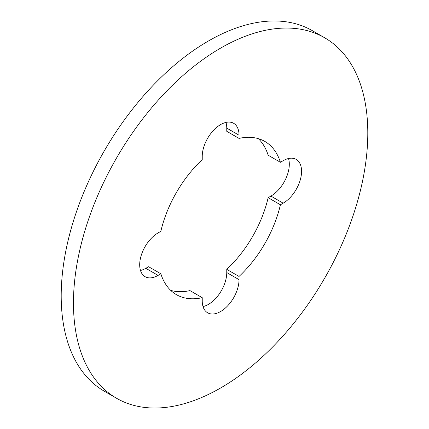 <?xml version="1.0" encoding="UTF-8"?>
<svg xmlns="http://www.w3.org/2000/svg" width="429" height="429" viewBox="0 0 429 429"><rect width="100%" height="100%" fill="white"/><g stroke="black" fill="none" stroke-linecap="round" stroke-linejoin="round"><path stroke-width="0.64" d="M225.97 122.41A26.013 15.02 120 0 1 226.764 128.121L226.764 131.312L239.028 138.395L239.028 135.199A26.013 15.02 120 0 0 233.639 123.289A26.013 15.02 120 0 0 220.629 124.576A26.013 15.02 120 0 0 202.236 156.44L202.236 159.636A88.449 51.067 -60 0 0 160.854 231.311L158.087 232.909A26.013 15.02 120 0 0 141.093 255.834A26.013 15.02 120 0 0 145.082 276.678A26.013 15.02 120 0 0 158.087 275.391L160.854 273.793L148.59 266.715L145.822 268.313L158.087 275.391M220.629 387.972A208.119 120.158 -60 0 1 116.57 398.278A208.119 120.158 -60 0 1 84.669 231.51A208.119 120.158 -60 0 1 220.629 48.107A208.119 120.158 -60 0 1 324.694 37.8A208.119 120.158 -60 0 1 356.596 204.574A208.119 120.158 -60 0 1 220.629 387.972M116.57 398.278L104.306 391.2A208.119 120.158 -60 0 1 72.404 224.426A208.119 120.158 -60 0 1 208.371 41.028A208.119 120.158 -60 0 1 312.43 30.722L324.694 37.8M239.028 138.395A88.449 51.067 -60 0 1 264.859 141.441A88.449 51.067 -60 0 1 280.41 162.285L268.146 155.207A88.449 51.067 -60 0 0 258.296 138.637M170.704 290.363A88.449 51.067 -60 0 0 189.972 290.605L202.236 297.688A88.449 51.067 -60 0 1 176.405 294.643A88.449 51.067 -60 0 1 160.854 273.793M280.41 204.767A88.449 51.067 -60 0 1 239.028 276.448L226.764 269.364A88.449 51.067 -60 0 0 268.146 197.689L280.41 204.767L283.178 203.174A26.013 15.02 120 0 0 300.171 180.244A26.013 15.02 120 0 0 296.182 159.4A26.013 15.02 120 0 0 283.178 160.687L280.41 162.285M140.481 270.479A26.013 15.02 120 0 0 145.822 268.313M203.03 306.59A26.013 15.02 120 0 0 226.764 272.56L226.764 269.364M268.146 197.689L270.913 196.091A26.013 15.02 120 0 0 288.519 158.521M202.236 297.688L202.236 300.879A26.013 15.02 120 0 0 207.625 312.789A26.013 15.02 120 0 0 227.67 305.823A26.013 15.02 120 0 0 239.028 279.638L239.028 276.448M226.764 272.56L239.028 279.638M270.913 196.091L283.178 203.174M226.764 128.121L239.028 135.199"/></g></svg>
